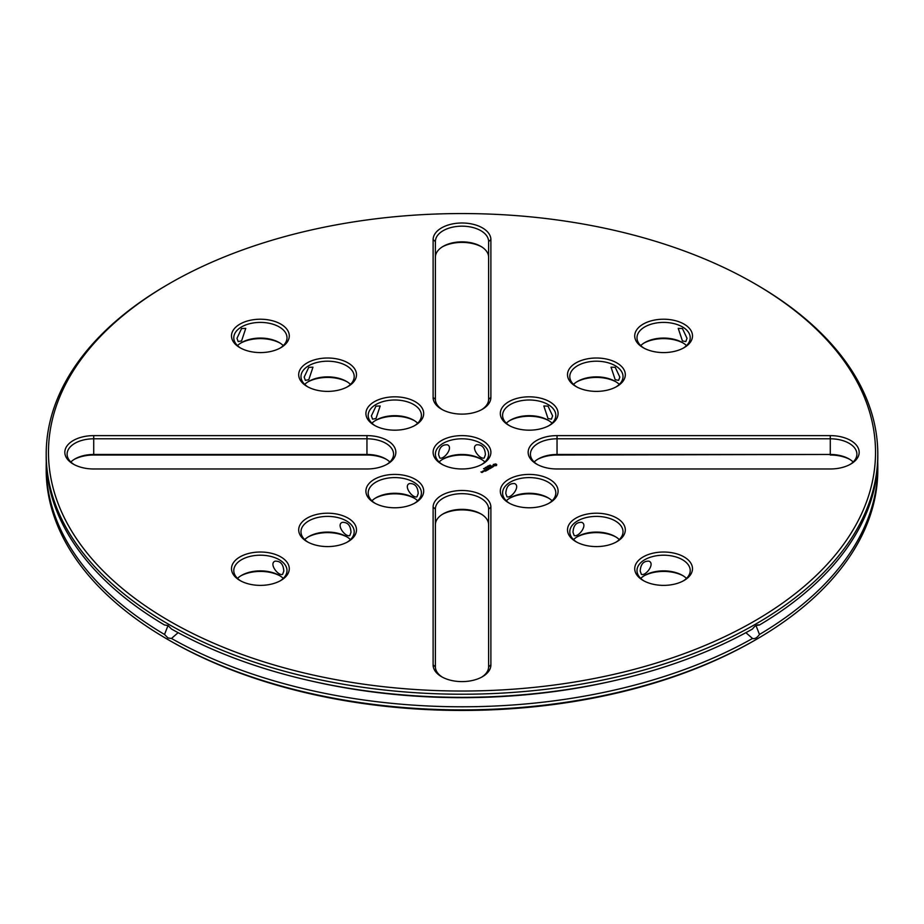 <?xml version="1.0" encoding="UTF-8"?>
<svg xmlns="http://www.w3.org/2000/svg" width="924" height="924" viewBox="0 0 924 924"><rect width="100%" height="100%" fill="white"/><g stroke="black" fill="none" stroke-linecap="round" stroke-linejoin="round"><path stroke-width="1.39" d="M169.6 621.113A413.525 238.738 180 0 1 169.589 283.483A413.525 238.738 180 0 1 754.411 283.483A413.525 238.738 180 0 1 754.4 621.113A413.525 238.738 180 0 1 169.6 621.113M830.283 435.62L557.045 435.62A28.887 16.678 0 0 0 530.353 445.911A28.887 16.678 0 0 0 536.613 464.091A28.887 16.678 0 0 0 557.045 468.976L830.283 468.976A28.887 16.678 0 0 0 850.715 464.091A28.887 16.678 0 0 0 856.975 445.911A28.887 16.678 0 0 0 830.283 435.62L830.283 438.796L557.045 438.796A26.611 15.362 0 0 0 530.434 454.158A26.611 15.362 0 0 0 537.445 464.564M684.037 324.105A28.887 16.678 0 0 0 643.185 324.105A28.887 16.678 0 0 0 643.185 347.701A28.887 16.678 0 0 0 684.037 347.701A28.887 16.678 0 0 0 684.037 324.105M616.839 362.901A28.887 16.678 0 0 0 575.975 362.901A28.887 16.678 0 0 0 575.975 386.498A28.887 16.678 0 0 0 616.839 386.498A28.887 16.678 0 0 0 616.839 362.901M549.63 401.709A28.887 16.678 0 0 0 508.778 401.709A28.887 16.678 0 0 0 508.778 425.294A28.887 16.678 0 0 0 549.63 425.294A28.887 16.678 0 0 0 549.63 401.709M496.511 465.534L496.673 464.483L495.726 463.929L493.231 464.483L493.89 465.823L496.511 465.534M493.381 466.678L491.614 466.331L492.353 465.777L491.36 466.377L493.381 466.678M492.423 467.14L490.459 466.666L491.279 467.798L492.423 467.232M490.24 468.491L491.06 467.925L489.743 467.174L488.773 467.648L490.817 467.971L490.24 468.491M489.685 465.234L490.575 465.234L489.685 465.234M489.373 465.731L490.02 465.592L489.373 465.731M488.276 465.823L489.466 465.915L488.276 465.823M487.583 467.001L487.468 466.285L488.426 466.516L487.248 466.539M684.037 580.491L684.037 580.491A28.887 16.678 0 0 0 684.037 556.906A28.887 16.678 0 0 0 643.185 556.906A28.887 16.678 0 0 0 643.185 580.491A28.887 16.678 0 0 0 684.037 580.491M616.839 541.695L616.839 541.695A28.887 16.678 0 0 0 616.839 518.098A28.887 16.678 0 0 0 575.975 518.098A28.887 16.678 0 0 0 575.975 541.695A28.887 16.678 0 0 0 616.839 541.695M490.887 664.922L490.887 507.172A28.887 16.678 0 0 0 462 490.494A28.887 16.678 0 0 0 433.113 507.172L433.113 664.922A28.887 16.678 0 0 0 441.568 676.715A28.887 16.678 0 0 0 482.432 676.715A28.887 16.678 0 0 0 490.887 664.922L488.611 666.781L488.611 509.032A26.611 15.362 0 0 0 462 493.67A26.611 15.362 0 0 0 435.389 509.032L435.389 666.781A26.611 15.362 0 0 0 442.411 677.188M549.63 502.899L549.63 502.899A28.887 16.678 0 0 0 549.63 479.302A28.887 16.678 0 0 0 508.778 479.302A28.887 16.678 0 0 0 508.778 502.899A28.887 16.678 0 0 0 549.63 502.899M488.611 469.438L488.299 468.572L488.623 469.427L487.191 468.711M487.306 468.584L488.322 469.173L488.057 468.433L489.316 468.584L488.311 467.914L489.778 468.757L488.299 468.572M487.133 470.201L488.115 469.727L486.636 468.872L486.636 469.727L487.872 469.681L487.133 470.097M486.705 470.432L485.4 469.588L486.705 470.432M486.474 467.082L487.364 467.082L486.474 467.082M485.585 467.382L486.821 467.44L485.585 467.382M485.019 468.098L485.689 468.006L485.019 468.098M483.61 468.699L484.465 468.687L483.61 468.584M485.377 471.205L486.359 470.639L485.042 469.889L484.061 470.455L484.961 470.027L484.881 470.732L486.116 470.686L485.377 471.113M482.663 471.171L483.968 471.356L482.663 471.263M483.021 471.817L482.363 471.344L483.021 471.817M481.97 472.511L480.93 471.91L481.97 472.511M374.37 401.709A28.887 16.678 0 0 0 374.37 425.294A28.887 16.678 0 0 0 415.223 425.294A28.887 16.678 0 0 0 415.223 401.709A28.887 16.678 0 0 0 374.37 401.709M433.113 239.674L433.113 397.424A28.887 16.678 0 0 0 441.568 409.228A28.887 16.678 0 0 0 482.432 409.228A28.887 16.678 0 0 0 490.887 397.424L490.887 239.674A28.887 16.678 0 0 0 462 222.996A28.887 16.678 0 0 0 433.113 239.674L435.389 241.534L435.389 399.295A26.611 15.362 0 0 0 442.411 409.69M307.161 362.901A28.887 16.678 0 0 0 307.161 386.498A28.887 16.678 0 0 0 348.025 386.498A28.887 16.678 0 0 0 348.025 362.901A28.887 16.678 0 0 0 307.161 362.901M239.963 324.105A28.887 16.678 0 0 0 239.963 347.701A28.887 16.678 0 0 0 280.815 347.701A28.887 16.678 0 0 0 280.815 324.105A28.887 16.678 0 0 0 239.963 324.105M441.568 464.091L441.568 464.091A28.887 16.678 180 0 1 441.568 440.505A28.887 16.678 180 0 1 482.432 440.505A28.887 16.678 180 0 1 482.432 464.091A28.887 16.678 180 0 1 441.568 464.091M374.37 502.899A28.887 16.678 0 0 0 415.223 502.899A28.887 16.678 0 0 0 415.223 479.302A28.887 16.678 0 0 0 374.37 479.302A28.887 16.678 0 0 0 374.37 502.899L374.37 502.899M307.161 541.695A28.887 16.678 0 0 0 348.025 541.695A28.887 16.678 0 0 0 348.025 518.098A28.887 16.678 0 0 0 307.161 518.098A28.887 16.678 0 0 0 307.161 541.695L307.161 541.695M239.963 580.491A28.887 16.678 0 0 0 280.815 580.491A28.887 16.678 0 0 0 280.815 556.906A28.887 16.678 0 0 0 239.963 556.906A28.887 16.678 0 0 0 239.963 580.491L239.963 580.491M93.717 468.976L366.955 468.976A28.887 16.678 0 0 0 387.387 464.091A28.887 16.678 0 0 0 393.647 445.911A28.887 16.678 0 0 0 366.955 435.62L93.717 435.62A28.887 16.678 0 0 0 67.025 445.911A28.887 16.678 0 0 0 73.285 464.091A28.887 16.678 0 0 0 93.717 468.976M754.411 283.483L756.017 284.419A415.8 240.055 180 0 1 877.8 454.158A415.8 240.055 180 0 1 621.124 675.952A415.8 240.055 180 0 1 167.983 623.908A415.8 240.055 180 0 1 46.2 454.158A415.8 240.055 180 0 1 167.983 284.419L169.589 283.483M849.872 464.564A26.611 15.362 0 0 0 856.894 454.158A26.611 15.362 0 0 0 830.283 438.796L830.283 454.469L557.045 454.469A26.611 15.362 0 0 0 538.218 458.974A26.611 15.362 0 0 0 534.153 462M683.206 348.163A26.611 15.362 0 0 0 690.216 337.768A26.611 15.362 0 0 0 682.432 326.9A26.611 15.362 0 0 0 653.43 323.573A26.611 15.362 0 0 0 636.994 337.768A26.611 15.362 0 0 0 644.016 348.163M615.996 386.96A26.611 15.362 0 0 0 623.019 376.565A26.611 15.362 0 0 0 615.222 365.696A26.611 15.362 0 0 0 586.22 362.37A26.611 15.362 0 0 0 569.796 376.565A26.611 15.362 0 0 0 576.819 386.96M548.798 425.756A26.611 15.362 0 0 0 555.809 415.361A26.611 15.362 0 0 0 548.024 404.504A26.611 15.362 0 0 0 519.022 401.166A26.611 15.362 0 0 0 502.587 415.361A26.611 15.362 0 0 0 509.609 425.756M496.627 464.553L493.289 464.553M493.485 466.458L491.614 466.331M492.388 465.904L491.406 466.401M492.365 467.267L490.505 466.793M491.037 468.041L488.773 467.648M490.817 467.971L490.124 468.491M683.206 580.953A26.611 15.362 0 0 0 690.216 570.558A26.611 15.362 0 0 0 663.605 555.197A26.611 15.362 0 0 0 636.994 570.558A26.611 15.362 0 0 0 644.016 580.953M615.996 542.157A26.611 15.362 0 0 0 623.019 531.762A26.611 15.362 0 0 0 596.407 516.401A26.611 15.362 0 0 0 569.796 531.762A26.611 15.362 0 0 0 576.819 542.157M481.589 677.188A26.611 15.362 0 0 0 488.611 666.781M548.798 503.361A26.611 15.362 0 0 0 555.809 492.966A26.611 15.362 0 0 0 529.198 477.593A26.611 15.362 0 0 0 502.587 492.966A26.611 15.362 0 0 0 509.609 503.361M488.322 469.173L487.306 468.711M489.743 468.768L488.357 468.041M489.316 468.584L488.172 468.537M487.872 469.681L487.179 470.201M488.115 469.635L486.694 468.999M486.821 470.443L485.458 469.715M484.811 468.029L485.689 468.133M486.116 470.686L485.435 471.205M486.336 470.755L484.118 470.455M483.945 471.379L483.31 471.009M483.125 471.817L482.409 471.471M482.432 472.245L481.173 471.956M414.391 425.756A26.611 15.362 0 0 0 421.413 415.361A26.611 15.362 0 0 0 404.978 401.166A26.611 15.362 0 0 0 375.976 404.504A26.611 15.362 0 0 0 368.191 415.361A26.611 15.362 0 0 0 375.202 425.756M481.589 409.69A26.611 15.362 0 0 0 488.611 399.295L488.611 241.534A26.611 15.362 0 0 0 462 226.172A26.611 15.362 0 0 0 435.389 241.534M347.181 386.96A26.611 15.362 0 0 0 354.204 376.565A26.611 15.362 0 0 0 337.78 362.37A26.611 15.362 0 0 0 308.778 365.696A26.611 15.362 0 0 0 300.981 376.565A26.611 15.362 0 0 0 308.004 386.96M279.984 348.163A26.611 15.362 0 0 0 287.006 337.768A26.611 15.362 0 0 0 270.57 323.573A26.611 15.362 0 0 0 241.568 326.9A26.611 15.362 0 0 0 233.784 337.768A26.611 15.362 0 0 0 240.794 348.163M442.411 464.564A26.611 15.362 180 0 1 435.389 454.158A26.611 15.362 180 0 1 462 438.796A26.611 15.362 180 0 1 488.611 454.158A26.611 15.362 180 0 1 481.589 464.564M414.391 503.361A26.611 15.362 0 0 0 421.413 492.966A26.611 15.362 0 0 0 394.802 477.593A26.611 15.362 0 0 0 368.191 492.966A26.611 15.362 0 0 0 375.202 503.361M347.181 542.157A26.611 15.362 0 0 0 354.204 531.762A26.611 15.362 0 0 0 327.593 516.401A26.611 15.362 0 0 0 300.981 531.762A26.611 15.362 0 0 0 308.004 542.157M279.984 580.953A26.611 15.362 0 0 0 287.006 570.558A26.611 15.362 0 0 0 260.395 555.197A26.611 15.362 0 0 0 233.784 570.558A26.611 15.362 0 0 0 240.794 580.953M386.555 464.564A26.611 15.362 0 0 0 393.566 454.158A26.611 15.362 0 0 0 366.955 438.796L93.717 438.796A26.611 15.362 0 0 0 67.106 454.158A26.611 15.362 0 0 0 74.128 464.564M877.8 454.158L877.8 457.264A415.8 240.055 180 0 1 759.47 624.994C757.183 624.405 754.873 625.744 752.517 629.013A415.8 240.055 180 0 1 617.59 679.891A415.8 240.055 180 0 1 306.41 679.891A415.8 240.055 180 0 1 171.483 629.013L167.983 625.536L164.53 624.994A415.8 240.055 180 0 1 46.2 457.264L46.2 454.158M853.164 462A26.611 15.362 0 0 0 849.098 458.974A26.611 15.362 0 0 0 830.283 454.469L557.045 455.024A28.887 16.678 0 0 0 537.445 459.436M686.497 345.599A26.611 15.362 0 0 0 682.432 342.573A26.611 15.362 0 0 0 644.79 342.573A26.611 15.362 0 0 0 640.725 345.599M682.432 340.944L685.839 341.545L687.017 338.299L682.432 328.528L678.239 328.378L682.432 340.944M619.299 384.396A26.611 15.362 0 0 0 615.222 381.369A26.611 15.362 0 0 0 577.592 381.369A26.611 15.362 0 0 0 573.515 384.396M615.222 379.741L618.641 380.341L619.819 377.096L615.222 367.325L611.03 367.174L615.222 379.741M552.09 423.204A26.611 15.362 0 0 0 548.024 420.177A26.611 15.362 0 0 0 510.383 420.177A26.611 15.362 0 0 0 506.317 423.204M548.024 418.549L551.432 419.149L552.61 415.892L548.024 406.133L543.832 405.971L548.024 418.549M495.611 465.43L494.294 465.43L494.294 464.541L495.818 464.726L495.31 465.546M686.497 578.401A26.611 15.362 0 0 0 682.432 575.375A26.611 15.362 0 0 0 644.79 575.375A26.611 15.362 0 0 0 640.725 578.401M640.205 571.09C640.632 564.183 643.554 560.868 648.983 561.18C655.37 563.652 645.599 576.38 641.383 574.347L640.205 571.09M619.299 539.604A26.611 15.362 0 0 0 615.222 536.578A26.611 15.362 0 0 0 577.592 536.578A26.611 15.362 0 0 0 573.515 539.604M572.995 532.293C573.423 525.375 576.357 522.072 581.785 522.372C588.172 524.844 578.389 537.583 574.174 535.539L572.995 532.293M488.611 524.705A26.611 15.362 0 0 0 480.815 513.848A26.611 15.362 0 0 0 443.185 513.848A26.611 15.362 0 0 0 435.389 524.705M552.09 500.796A26.611 15.362 0 0 0 548.024 497.77A26.611 15.362 0 0 0 510.383 497.77A26.611 15.362 0 0 0 506.317 500.796M505.798 493.497C506.225 486.578 509.147 483.275 514.576 483.575C520.963 486.047 511.191 498.787 506.976 496.742L505.798 493.497M483.726 471.436L482.917 471.217L483.726 471.436M417.683 423.204A26.611 15.362 0 0 0 413.617 420.177A26.611 15.362 0 0 0 375.976 420.177L375.976 420.177A26.611 15.362 0 0 0 371.91 423.204M375.976 406.133L380.168 405.971L375.976 418.549L372.568 419.149L371.39 415.892L375.976 406.133M488.611 257.219A26.611 15.362 0 0 0 480.815 246.35A26.611 15.362 0 0 0 443.185 246.35A26.611 15.362 0 0 0 435.389 257.219M350.485 384.396A26.611 15.362 0 0 0 346.408 381.369A26.611 15.362 0 0 0 308.778 381.369L308.778 381.369A26.611 15.362 0 0 0 304.701 384.396M308.778 367.325L312.97 367.174L308.778 379.741L305.359 380.341L304.181 377.096L308.778 367.325M283.275 345.599A26.611 15.362 0 0 0 279.21 342.573A26.611 15.362 0 0 0 241.568 342.573L241.568 342.573A26.611 15.362 0 0 0 237.503 345.599M241.568 328.528L245.761 328.378L241.568 340.944L238.161 341.545L236.983 338.299L241.568 328.528M484.892 462A26.611 15.362 0 0 0 480.815 458.974A26.611 15.362 0 0 0 443.185 458.974A26.611 15.362 0 0 0 439.108 462M438.588 454.689C438.992 447.817 441.915 444.513 447.378 444.779C453.776 447.308 443.89 460.025 439.766 457.946L438.588 454.689M485.412 454.689C484.996 447.805 482.074 444.49 476.622 444.779C470.235 447.239 480.006 459.979 484.234 457.946L485.412 454.689M417.683 500.796A26.611 15.362 0 0 0 413.617 497.77A26.611 15.362 0 0 0 375.976 497.77A26.611 15.362 0 0 0 371.91 500.796M418.202 493.497C417.798 486.602 414.864 483.298 409.424 483.575C403.037 486.036 412.809 498.787 417.024 496.742L418.202 493.497M350.485 539.604A26.611 15.362 0 0 0 346.408 536.578A26.611 15.362 0 0 0 308.778 536.578A26.611 15.362 0 0 0 304.701 539.604M351.005 532.293C350.589 525.398 347.667 522.095 342.215 522.372C335.828 524.844 345.599 537.583 349.826 535.539L351.005 532.293M283.275 578.401A26.611 15.362 0 0 0 279.21 575.375A26.611 15.362 0 0 0 241.568 575.375A26.611 15.362 0 0 0 237.503 578.401M283.795 571.09C283.391 564.194 280.457 560.891 275.017 561.18C268.63 563.64 278.401 576.38 282.617 574.347L283.795 571.09M389.847 462A26.611 15.362 0 0 0 385.782 458.974A26.611 15.362 0 0 0 366.955 454.469L93.717 454.469A26.611 15.362 0 0 0 74.902 458.974A26.611 15.362 0 0 0 70.836 462M164.53 624.994L168.029 625.513L164.53 634.465L167.983 637.953L171.483 638.472L178.113 632.663M617.59 679.891L614.737 680.549A408.2 235.666 180 0 1 309.263 680.549L306.41 679.891M759.47 624.994L755.971 625.513L759.47 634.465C757.172 637.756 754.85 639.096 752.517 638.472L745.887 632.663M849.872 459.436A28.887 16.678 0 0 0 830.283 455.024M683.206 343.047A28.887 16.678 0 0 0 644.016 343.047M615.996 381.843A28.887 16.678 0 0 0 576.819 381.843M548.798 420.639A28.887 16.678 0 0 0 509.609 420.639M683.206 575.837A28.887 16.678 0 0 0 644.016 575.837M615.996 537.04A28.887 16.678 0 0 0 576.819 537.04M481.589 514.31A28.887 16.678 0 0 0 442.411 514.31M548.798 498.244A28.887 16.678 0 0 0 509.609 498.244M414.391 420.639A28.887 16.678 0 0 0 375.202 420.639M481.589 246.812A28.887 16.678 0 0 0 442.411 246.812M347.181 381.843A28.887 16.678 0 0 0 308.004 381.843M279.984 343.047A28.887 16.678 0 0 0 240.794 343.047M481.589 459.436A28.887 16.678 0 0 0 442.411 459.436M414.391 498.244A28.887 16.678 0 0 0 375.202 498.244M347.181 537.04A28.887 16.678 0 0 0 308.004 537.04M279.984 575.837A28.887 16.678 0 0 0 240.794 575.837M386.555 459.436A28.887 16.678 0 0 0 366.955 455.024L93.717 455.024A28.887 16.678 0 0 0 74.128 459.436M752.517 638.472A415.8 240.055 180 0 1 171.483 638.472M164.53 634.465A415.8 240.055 180 0 1 46.2 466.736A415.8 240.055 180 0 1 46.281 462M877.719 462A415.8 240.055 180 0 1 877.8 466.736L877.8 469.842A415.8 240.055 180 0 1 756.017 639.581A415.8 240.055 180 0 1 167.983 639.581L167.983 639.581A415.8 240.055 180 0 1 46.2 469.842L46.2 466.736M877.8 466.736A415.8 240.055 180 0 1 759.47 634.465M169.6 640.517A413.525 238.738 180 0 1 169.589 640.517L167.983 639.581L169.589 640.517A413.525 238.738 180 0 0 754.411 640.517L756.017 639.581M557.045 455.024L557.045 435.62M488.611 509.032L490.887 507.172M435.389 666.781L433.113 664.922M435.389 509.032L433.113 507.172M435.389 399.295L433.113 397.424M488.611 241.534L490.887 239.674M488.611 399.295L490.887 397.424M93.717 455.024L93.717 435.62M366.955 455.024L366.955 435.62"/></g></svg>

